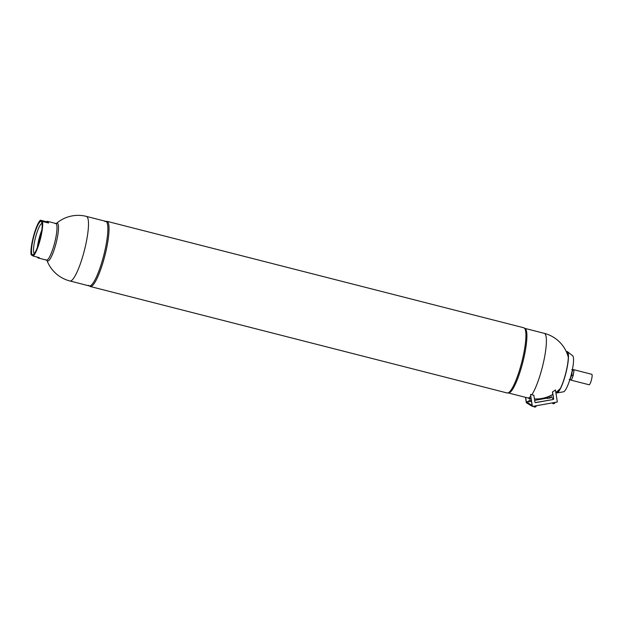 <?xml version="1.0" encoding="UTF-8"?>
<svg xmlns="http://www.w3.org/2000/svg" width="623" height="623" viewBox="0 0 623 623"><rect width="100%" height="100%" fill="white"/><g stroke="black" fill="none" stroke-linecap="round" stroke-linejoin="round"><path stroke-width="0.93" d="M553.107 399.522A0.639 0.631 121.7 0 0 553.629 398.782L552.546 391.89A28.284 27.692 121.7 0 0 555.451 389.975L557.336 401.991L532.4 406.445L530.516 394.46L531.793 394.787A28.284 27.692 121.7 0 0 533.841 395.223L534.923 402.123A0.639 0.631 121.7 0 0 535.648 402.637L553.107 399.522L535.484 402.536A0.639 0.631 -58.3 0 1 535.134 402.497M552.546 391.89A31.905 4.867 -100.1 0 1 552.476 392.381L553.465 398.681A0.639 0.631 -58.3 0 1 552.936 399.421M531.022 398.627L529.566 398.884A0.639 0.631 -58.3 0 1 529.215 398.852M528.966 398.198L529.005 398.471A0.639 0.631 121.7 0 0 529.729 398.993L531.037 398.759M528.592 401.453L526.334 401.851L525.633 397.365M550.966 395.441L551.277 397.404L549.914 397.645M547.298 398.113L534.651 400.371M525.477 397.326L526.318 402.692L532.4 406.445M530.516 394.46L532.089 405.402L526.334 401.851M525.166 328.523A33.323 6.464 104.3 0 1 522.565 363.232A33.323 6.464 104.3 0 1 508.313 392.942M553.473 398.759L551.277 397.404M47.099 260.78A33.323 33.323 0 0 0 69.908 280.973L89.284 285.926A33.323 6.464 -75.7 0 0 91.386 285.061A33.323 6.464 -75.7 0 0 103.784 255.235A33.323 6.464 -75.7 0 0 107.203 223.112A33.323 6.464 -75.7 0 0 106.136 221.5A33.323 6.464 -75.7 0 0 105.77 221.344L86.402 216.399A33.323 33.323 0 0 0 56.701 223.19M57.744 223.548L57.744 223.548A19.492 3.777 104.3 0 1 56.125 243.063A19.492 3.777 104.3 0 1 48.197 260.959A19.492 3.777 -75.7 0 0 56.125 243.063A19.492 3.777 -75.7 0 0 57.744 223.548A19.492 3.777 -75.7 0 0 57.495 223.33A19.492 3.777 -75.7 0 0 57.215 223.221L55.151 223.571A18.908 3.668 -75.7 0 1 55.805 223.47L47.582 221.367A18.908 3.668 104.3 0 1 48.571 223.018L42.473 221.461A18.908 3.668 104.3 0 1 40.074 240.143A18.908 3.668 104.3 0 1 33.206 256.061L39.296 257.618A18.908 3.668 104.3 0 1 38.229 258A18.908 3.668 104.3 0 1 37.473 257.151M106.922 221.305A33.642 6.526 104.3 0 1 107.288 221.469A33.642 6.526 104.3 0 1 104.656 256.505A33.642 6.526 104.3 0 1 90.265 286.51A33.642 6.526 104.3 0 1 89.899 286.346M90.319 286.518L507.169 392.981A33.642 6.526 -75.7 0 0 509.287 392.116A33.642 6.526 -75.7 0 0 521.809 362.002A33.642 6.526 -75.7 0 0 525.267 329.567A33.642 6.526 -75.7 0 0 524.184 327.939A33.642 6.526 -75.7 0 0 523.818 327.784L106.969 221.321M41.788 230.214A15.598 3.022 -75.7 0 0 39.296 237.791A15.598 3.022 -75.7 0 0 37.38 247.456M34.343 253.577A15.598 3.022 104.3 0 1 35.667 236.865A15.598 3.022 104.3 0 1 42.045 223.392M33.844 236.296A17.226 3.341 104.3 0 1 41.632 221.936A17.226 3.341 104.3 0 1 39.786 239.964A17.226 3.341 104.3 0 1 33.276 254.651A17.226 3.341 104.3 0 1 33.844 236.296M39.498 240.992A15.474 2.998 104.3 0 1 40.55 236.904M33.206 256.061L31.15 254.799A18.908 3.668 104.3 0 1 33.549 236.117A18.908 3.668 104.3 0 1 40.425 220.192L46.515 221.749A18.908 3.668 104.3 0 1 47.582 221.367M48.571 223.018L46.515 221.749M42.473 221.461L40.425 220.192M506.803 392.825A33.642 6.526 -75.7 0 0 507.052 392.949A33.642 6.526 -75.7 0 0 509.287 392.116A33.642 6.526 -75.7 0 0 521.809 362.002A33.642 6.526 -75.7 0 0 525.267 329.567A33.642 6.526 -75.7 0 0 524.184 327.939A33.642 6.526 -75.7 0 0 523.702 327.76L525.656 328.975A33.323 6.464 -75.7 0 1 522.822 362.259A33.323 6.464 -75.7 0 1 509.349 392.817A33.323 6.464 -75.7 0 1 509.318 392.833M88.918 285.77A33.323 6.464 -75.7 0 0 91.386 285.061A33.323 6.464 -75.7 0 0 103.784 255.235A33.323 6.464 -75.7 0 0 107.203 223.112A33.323 6.464 -75.7 0 0 106.136 221.5A33.323 6.464 -75.7 0 0 105.38 221.313M88.435 285.318L90.39 286.533A33.642 6.526 -75.7 0 0 104.742 256.201A33.642 6.526 -75.7 0 0 107.288 221.469A33.642 6.526 -75.7 0 0 107.039 221.344L104.734 221.476M46.242 260.017A18.908 3.668 -75.7 0 0 46.452 260.103A18.908 3.668 -75.7 0 0 54.536 243.243A18.908 3.668 -75.7 0 0 56.015 223.556A18.908 3.668 -75.7 0 0 55.805 223.47M47.426 260.92A19.492 3.777 -75.7 0 0 47.566 260.99A19.492 3.777 -75.7 0 0 48.189 260.959L48.189 260.959M547.298 398.447L550.031 398.011M528.592 401.788L531.326 401.352M571.828 369.494L572.778 369.914L571.937 372.437L571.961 375.178L570.606 377.382L570.131 379.804L569.181 379.376M570.131 379.804L571.369 380.123L573.199 375.49L574.017 370.233L572.436 369.462M571.961 375.178L573.199 375.49M572.778 369.914L574.017 370.233M570.263 378.286A5.288 1.028 -75.7 0 0 571.416 374.999A5.288 1.028 -75.7 0 0 572.14 370.934M573.215 369.743A5.397 1.044 104.3 0 1 573.518 369.634A5.397 1.044 104.3 0 1 573.573 369.657A5.397 1.044 104.3 0 1 573.799 370.101M573.845 371.363A5.397 1.044 104.3 0 1 573.378 374.368M572.81 376.487A5.397 1.044 104.3 0 1 571.758 379.134M571.065 380.046A5.397 1.044 104.3 0 1 570.847 380.092A5.397 1.044 104.3 0 1 570.785 380.069A5.397 1.044 104.3 0 1 570.676 379.944M589.062 384.734A5.397 1.044 -75.7 0 0 589.117 384.765A5.397 1.044 -75.7 0 0 591.429 379.944A5.397 1.044 -75.7 0 0 591.85 374.322A5.397 1.044 -75.7 0 0 591.788 374.298A5.397 1.044 -75.7 0 0 591.725 374.291M566.323 351.684A21.353 4.143 104.3 0 1 567.46 351.699A21.353 4.143 104.3 0 1 565.536 374.501A21.353 4.143 104.3 0 1 556.923 392.926A21.353 4.143 104.3 0 1 555.926 392.389M566.369 351.777A21.151 4.104 104.3 0 1 567.319 351.87A21.151 4.104 104.3 0 1 565.411 374.454A21.151 4.104 104.3 0 1 556.892 392.708A21.151 4.104 104.3 0 1 556.012 392.334M567.46 351.699L572.669 355.795A18.667 3.621 104.3 0 1 570.987 375.724A18.667 3.621 104.3 0 1 563.465 391.828L556.923 392.926M531.793 394.787A33.323 6.464 -75.7 0 0 541.815 369.19A33.323 6.464 -75.7 0 0 544.673 333.507A33.323 6.464 -75.7 0 0 544.307 333.352L525.173 328.461M531.014 398.58A33.323 33.323 0 0 1 527.813 397.926A33.323 6.464 -75.7 0 0 530.656 396.298M69.908 280.973A33.323 6.464 -75.7 0 0 84.167 251.264A33.323 6.464 -75.7 0 0 86.768 216.555A33.323 6.464 -75.7 0 0 86.402 216.399M37.442 247.3A16.105 3.123 104.3 0 1 39.366 237.776A16.105 3.123 104.3 0 1 41.764 230.378M41.196 233.812A16.105 3.123 -75.7 0 0 39.973 237.931A16.105 3.123 -75.7 0 0 38.587 244.021M39.124 242.308A15.941 3.092 104.3 0 1 40.152 237.986A15.941 3.092 104.3 0 1 40.845 235.564M534.425 398.922A33.323 33.323 0 0 0 552.803 394.452M555.841 392.459A33.323 33.323 0 0 0 560.373 388.433M568.324 357.291A33.323 33.323 0 0 0 544.307 333.352M527.813 397.926L508.68 393.043M46.452 260.103L38.229 258M507.052 392.949L509.349 392.817M45.923 259.698L47.566 260.99M550.109 398.058A1.448 1.448 0 0 0 547.259 398.502M552.243 402.902A1.448 1.448 0 0 0 555 402.411M533.537 406.243A1.448 1.448 0 0 0 536.294 405.752M531.403 401.391A1.448 1.448 0 0 0 528.553 401.843M589.117 384.765L570.847 380.092M591.788 374.298L573.518 369.634"/></g></svg>
